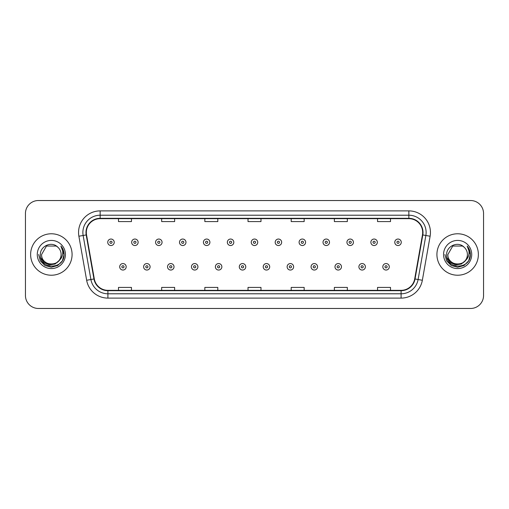 <?xml version="1.0" encoding="UTF-8"?>
<svg xmlns="http://www.w3.org/2000/svg" width="509" height="509" viewBox="0 0 509 509"><rect width="100%" height="100%" fill="white"/><g stroke="black" fill="none" stroke-linecap="round" stroke-linejoin="round"><path stroke-width="0.76" d="M30.629 254.5A20.723 20.723 0 0 0 51.358 275.223A20.723 20.723 0 0 0 72.081 254.5A20.723 20.723 0 0 0 51.358 233.777A20.723 20.723 0 0 0 30.629 254.5A20.723 20.723 0 0 0 51.358 275.223A20.723 20.723 0 0 0 72.081 254.5A20.723 20.723 0 0 0 51.358 233.777A20.723 20.723 0 0 0 30.629 254.5M436.919 254.5A20.723 20.723 0 0 0 457.642 275.223A20.723 20.723 0 0 0 478.371 254.5A20.723 20.723 0 0 0 457.642 233.777A20.723 20.723 0 0 0 436.919 254.5A20.723 20.723 0 0 0 457.642 275.223A20.723 20.723 0 0 0 478.371 254.5A20.723 20.723 0 0 0 457.642 233.777A20.723 20.723 0 0 0 436.919 254.5M86.326 232.479A13.819 13.819 0 0 1 100.146 218.666L408.854 218.666A13.819 13.819 0 0 1 422.464 234.878L414.695 278.919A13.819 13.819 0 0 1 401.092 290.334L107.908 290.334A13.819 13.819 0 0 1 94.305 278.919L86.536 234.878A13.819 13.819 0 0 1 86.326 232.479M85.983 232.479A14.163 14.163 0 0 0 86.199 234.942L93.961 278.977A14.163 14.163 0 0 0 107.908 290.684L401.092 290.684A14.163 14.163 0 0 0 415.039 278.977L422.801 234.942A14.163 14.163 0 0 0 408.854 218.316L100.146 218.316A14.163 14.163 0 0 0 85.983 232.479M78.882 236.227A21.588 21.588 0 0 1 100.146 210.891L408.854 210.891A21.588 21.588 0 0 1 430.118 236.227L422.349 280.268A21.588 21.588 0 0 1 401.092 298.109L107.908 298.109A21.588 21.588 0 0 1 86.651 280.268L78.882 236.227L83.139 235.476A17.268 17.268 0 0 1 100.146 215.212L408.854 215.212A17.268 17.268 0 0 1 425.861 235.476L418.099 279.517A17.268 17.268 0 0 1 401.092 293.788L107.908 293.788A17.268 17.268 0 0 1 90.901 279.517L83.139 235.476A17.268 17.268 0 0 1 82.872 232.479M483.55 213.481A12.954 12.954 0 0 0 470.596 200.527L38.404 200.527A12.954 12.954 0 0 0 25.45 213.481L25.45 295.519A12.954 12.954 0 0 0 38.404 308.473L470.596 308.473A12.954 12.954 0 0 0 483.55 295.519L483.55 213.481L483.55 295.519M415.039 278.977L418.099 279.517L425.861 235.476L430.118 236.227M248.023 218.666L248.023 221.587L260.977 221.587L260.977 218.666M204.847 218.666L204.847 221.587L217.801 221.587L217.801 218.666M161.671 218.666L161.671 221.587L174.625 221.587L174.625 218.666M118.495 218.666L118.495 221.587L131.449 221.587L131.449 218.666M291.199 218.666L291.199 221.587L304.153 221.587L304.153 218.666M334.375 218.666L334.375 221.587L347.329 221.587L347.329 218.666M377.551 218.666L377.551 221.587L390.505 221.587L390.505 218.666M260.977 290.334L260.977 287.413L248.023 287.413L248.023 290.334M217.801 290.334L217.801 287.413L204.847 287.413L204.847 290.334M174.625 290.334L174.625 287.413L161.671 287.413L161.671 290.334M131.449 290.334L131.449 287.413L118.495 287.413L118.495 290.334M304.153 290.334L304.153 287.413L291.199 287.413L291.199 290.334M347.329 290.334L347.329 287.413L334.375 287.413L334.375 290.334M390.505 290.334L390.505 287.413L377.551 287.413L377.551 290.334M25.45 213.481L25.45 295.519M470.596 200.527L38.404 200.527M38.404 308.473L470.596 308.473M114.22 242.284A3.239 3.239 0 0 1 110.981 245.523A3.239 3.239 0 0 1 107.743 242.284A3.239 3.239 0 0 1 110.981 239.045A3.239 3.239 0 0 1 114.22 242.284A3.239 3.239 0 0 0 110.981 239.045A3.239 3.239 0 0 0 107.743 242.284M119.704 266.805A3.239 3.239 0 0 1 122.943 263.567A3.239 3.239 0 0 1 126.181 266.805A3.239 3.239 0 0 1 122.943 270.044A3.239 3.239 0 0 1 119.704 266.805A3.239 3.239 0 0 0 122.943 270.044A3.239 3.239 0 0 0 126.181 266.805M138.143 242.284A3.239 3.239 0 0 1 134.904 245.523A3.239 3.239 0 0 1 131.666 242.284A3.239 3.239 0 0 1 134.904 239.045A3.239 3.239 0 0 1 138.143 242.284A3.239 3.239 0 0 0 134.904 239.045A3.239 3.239 0 0 0 131.666 242.284M162.059 242.284A3.239 3.239 0 0 1 158.821 245.523A3.239 3.239 0 0 1 155.582 242.284A3.239 3.239 0 0 1 158.821 239.045A3.239 3.239 0 0 1 162.059 242.284A3.239 3.239 0 0 0 158.821 239.045A3.239 3.239 0 0 0 155.582 242.284M185.982 242.284A3.239 3.239 0 0 1 182.744 245.523A3.239 3.239 0 0 1 179.505 242.284A3.239 3.239 0 0 1 182.744 239.045A3.239 3.239 0 0 1 185.982 242.284A3.239 3.239 0 0 0 182.744 239.045A3.239 3.239 0 0 0 179.505 242.284M209.899 242.284A3.239 3.239 0 0 1 206.66 245.523A3.239 3.239 0 0 1 203.422 242.284A3.239 3.239 0 0 1 206.66 239.045A3.239 3.239 0 0 1 209.899 242.284A3.239 3.239 0 0 0 206.66 239.045A3.239 3.239 0 0 0 203.422 242.284M143.621 266.805A3.239 3.239 0 0 1 146.859 263.567A3.239 3.239 0 0 1 150.098 266.805A3.239 3.239 0 0 1 146.859 270.044A3.239 3.239 0 0 1 143.621 266.805A3.239 3.239 0 0 0 146.859 270.044A3.239 3.239 0 0 0 150.098 266.805M167.544 266.805A3.239 3.239 0 0 1 170.782 263.567A3.239 3.239 0 0 1 174.021 266.805A3.239 3.239 0 0 1 170.782 270.044A3.239 3.239 0 0 1 167.544 266.805A3.239 3.239 0 0 0 170.782 270.044A3.239 3.239 0 0 0 174.021 266.805M191.46 266.805A3.239 3.239 0 0 1 194.699 263.567A3.239 3.239 0 0 1 197.937 266.805A3.239 3.239 0 0 1 194.699 270.044A3.239 3.239 0 0 1 191.46 266.805A3.239 3.239 0 0 0 194.699 270.044A3.239 3.239 0 0 0 197.937 266.805M61.118 254.5C61.716 267.091 41 267.091 41.598 254.5L46.478 246.044L56.238 246.044L57.752 247.126C51.759 240.846 40.23 246.019 40.338 254.5C39.238 269.566 63.67 269.961 64.064 255.232L64.083 254.5C64.045 251.3 62.982 248.487 60.889 246.063C62.48 248.678 63.04 251.491 62.569 254.5C62.117 257.058 60.87 259.151 58.834 260.773A9.76 9.76 0 0 0 61.118 254.5C61.716 267.091 41 267.091 41.598 254.5C41 267.091 61.716 267.091 61.118 254.5A9.76 9.76 0 0 0 57.752 247.126M58.834 260.773C53.655 267.772 41.089 263.293 41.598 254.5M59.458 260.245L55.048 264.063L49.278 264.865L43.959 262.459L40.637 257.669M37.278 254.5A14.08 14.08 0 0 0 51.358 268.58A14.08 14.08 0 0 0 65.432 254.5A14.08 14.08 0 0 0 51.358 240.42A14.08 14.08 0 0 0 37.278 254.5M60.889 246.063L64.077 254.869L63.485 250.644L64.077 254.869L63.485 250.644L64.077 254.869L60.985 246.171L64.077 254.869L60.985 246.171L64.083 254.5L62.378 260.863L57.721 265.526L51.358 267.231L44.989 265.526L40.332 260.863L38.627 254.5M60.985 246.171L64.077 254.875M467.402 254.5C468 267.091 447.284 267.091 447.882 254.5L452.762 246.044L462.522 246.044L464.036 247.126C458.049 240.846 446.514 246.019 446.622 254.5C445.528 269.566 469.96 269.961 470.354 255.232L470.373 254.5C470.335 251.3 469.273 248.487 467.179 246.063C468.77 248.678 469.33 251.491 468.859 254.5C468.407 257.058 467.16 259.151 465.124 260.773A9.76 9.76 0 0 0 467.402 254.5C468 267.091 447.284 267.091 447.882 254.5C447.284 267.091 468 267.091 467.402 254.5A9.76 9.76 0 0 0 464.036 247.126M465.124 260.773C459.945 267.772 447.373 263.293 447.882 254.5M465.748 260.245L461.339 264.063L455.561 264.865L450.249 262.459L446.927 257.669M443.568 254.5A14.08 14.08 0 0 0 457.642 268.58A14.08 14.08 0 0 0 471.722 254.5A14.08 14.08 0 0 0 457.642 240.42A14.08 14.08 0 0 0 443.568 254.5M467.179 246.063L470.367 254.869L469.775 250.644L470.373 254.5M444.917 254.5L446.622 260.863L451.279 265.526L457.642 267.231L464.011 265.526L468.668 260.863L470.373 254.5L467.275 246.171L470.367 254.869L467.364 246.286M467.275 246.171L470.367 254.875M233.816 242.284A3.239 3.239 0 0 1 230.583 245.523A3.239 3.239 0 0 1 227.345 242.284A3.239 3.239 0 0 1 230.583 239.045A3.239 3.239 0 0 1 233.816 242.284A3.239 3.239 0 0 0 230.583 239.045A3.239 3.239 0 0 0 227.345 242.284M257.739 242.284A3.239 3.239 0 0 1 254.5 245.523A3.239 3.239 0 0 1 251.261 242.284A3.239 3.239 0 0 1 254.5 239.045A3.239 3.239 0 0 1 257.739 242.284A3.239 3.239 0 0 0 254.5 239.045A3.239 3.239 0 0 0 251.261 242.284M281.655 242.284A3.239 3.239 0 0 1 278.417 245.523A3.239 3.239 0 0 1 275.184 242.284A3.239 3.239 0 0 1 278.417 239.045A3.239 3.239 0 0 1 281.655 242.284A3.239 3.239 0 0 0 278.417 239.045A3.239 3.239 0 0 0 275.184 242.284M215.383 266.805A3.239 3.239 0 0 1 218.622 263.567A3.239 3.239 0 0 1 221.86 266.805A3.239 3.239 0 0 1 218.622 270.044A3.239 3.239 0 0 1 215.383 266.805A3.239 3.239 0 0 0 218.622 270.044A3.239 3.239 0 0 0 221.86 266.805M239.3 266.805A3.239 3.239 0 0 1 242.538 263.567A3.239 3.239 0 0 1 245.777 266.805A3.239 3.239 0 0 1 242.538 270.044A3.239 3.239 0 0 1 239.3 266.805A3.239 3.239 0 0 0 242.538 270.044A3.239 3.239 0 0 0 245.777 266.805M263.223 266.805A3.239 3.239 0 0 1 266.462 263.567A3.239 3.239 0 0 1 269.7 266.805A3.239 3.239 0 0 1 266.462 270.044A3.239 3.239 0 0 1 263.223 266.805A3.239 3.239 0 0 0 266.462 270.044A3.239 3.239 0 0 0 269.7 266.805M305.578 242.284A3.239 3.239 0 0 1 302.34 245.523A3.239 3.239 0 0 1 299.101 242.284A3.239 3.239 0 0 1 302.34 239.045A3.239 3.239 0 0 1 305.578 242.284A3.239 3.239 0 0 0 302.34 239.045A3.239 3.239 0 0 0 299.101 242.284M329.495 242.284A3.239 3.239 0 0 1 326.256 245.523A3.239 3.239 0 0 1 323.018 242.284A3.239 3.239 0 0 1 326.256 239.045A3.239 3.239 0 0 1 329.495 242.284A3.239 3.239 0 0 0 326.256 239.045A3.239 3.239 0 0 0 323.018 242.284M353.418 242.284A3.239 3.239 0 0 1 350.179 245.523A3.239 3.239 0 0 1 346.941 242.284A3.239 3.239 0 0 1 350.179 239.045A3.239 3.239 0 0 1 353.418 242.284A3.239 3.239 0 0 0 350.179 239.045A3.239 3.239 0 0 0 346.941 242.284M377.334 242.284A3.239 3.239 0 0 1 374.096 245.523A3.239 3.239 0 0 1 370.857 242.284A3.239 3.239 0 0 1 374.096 239.045A3.239 3.239 0 0 1 377.334 242.284A3.239 3.239 0 0 0 374.096 239.045A3.239 3.239 0 0 0 370.857 242.284M401.257 242.284A3.239 3.239 0 0 1 398.019 245.523A3.239 3.239 0 0 1 394.78 242.284A3.239 3.239 0 0 1 398.019 239.045A3.239 3.239 0 0 1 401.257 242.284A3.239 3.239 0 0 0 398.019 239.045A3.239 3.239 0 0 0 394.78 242.284M287.14 266.805A3.239 3.239 0 0 1 290.378 263.567A3.239 3.239 0 0 1 293.617 266.805A3.239 3.239 0 0 1 290.378 270.044A3.239 3.239 0 0 1 287.14 266.805A3.239 3.239 0 0 0 290.378 270.044A3.239 3.239 0 0 0 293.617 266.805M311.063 266.805A3.239 3.239 0 0 1 314.301 263.567A3.239 3.239 0 0 1 317.54 266.805A3.239 3.239 0 0 1 314.301 270.044A3.239 3.239 0 0 1 311.063 266.805A3.239 3.239 0 0 0 314.301 270.044A3.239 3.239 0 0 0 317.54 266.805M334.979 266.805A3.239 3.239 0 0 1 338.218 263.567A3.239 3.239 0 0 1 341.456 266.805A3.239 3.239 0 0 1 338.218 270.044A3.239 3.239 0 0 1 334.979 266.805A3.239 3.239 0 0 0 338.218 270.044A3.239 3.239 0 0 0 341.456 266.805M358.902 266.805A3.239 3.239 0 0 1 362.141 263.567A3.239 3.239 0 0 1 365.379 266.805A3.239 3.239 0 0 1 362.141 270.044A3.239 3.239 0 0 1 358.902 266.805A3.239 3.239 0 0 0 362.141 270.044A3.239 3.239 0 0 0 365.379 266.805M382.819 266.805A3.239 3.239 0 0 1 386.057 263.567A3.239 3.239 0 0 1 389.296 266.805A3.239 3.239 0 0 1 386.057 270.044A3.239 3.239 0 0 1 382.819 266.805A3.239 3.239 0 0 0 386.057 270.044A3.239 3.239 0 0 0 389.296 266.805M408.854 210.891L408.854 218.316M83.139 235.476L86.199 234.942M107.908 298.109L107.908 290.684M401.092 290.684L401.092 298.109M86.651 280.268L93.961 278.977M422.801 234.942L425.861 235.476M100.146 210.891L100.146 218.316M418.099 279.517L422.349 280.268M109.906 242.284A1.082 1.082 0 0 0 110.981 243.359A1.082 1.082 0 0 0 112.063 242.284A1.082 1.082 0 0 0 110.981 241.202A1.082 1.082 0 0 0 109.906 242.284M124.024 266.805A1.082 1.082 0 0 0 122.943 265.723A1.082 1.082 0 0 0 121.861 266.805A1.082 1.082 0 0 0 122.943 267.887A1.082 1.082 0 0 0 124.024 266.805M133.822 242.284A1.082 1.082 0 0 0 134.904 243.359A1.082 1.082 0 0 0 135.979 242.284A1.082 1.082 0 0 0 134.904 241.202A1.082 1.082 0 0 0 133.822 242.284M157.739 242.284A1.082 1.082 0 0 0 158.821 243.359A1.082 1.082 0 0 0 159.902 242.284A1.082 1.082 0 0 0 158.821 241.202A1.082 1.082 0 0 0 157.739 242.284M181.662 242.284A1.082 1.082 0 0 0 182.744 243.359A1.082 1.082 0 0 0 183.819 242.284A1.082 1.082 0 0 0 182.744 241.202A1.082 1.082 0 0 0 181.662 242.284M205.579 242.284A1.082 1.082 0 0 0 206.66 243.359A1.082 1.082 0 0 0 207.742 242.284A1.082 1.082 0 0 0 206.66 241.202A1.082 1.082 0 0 0 205.579 242.284M147.941 266.805A1.082 1.082 0 0 0 146.859 265.723A1.082 1.082 0 0 0 145.784 266.805A1.082 1.082 0 0 0 146.859 267.887A1.082 1.082 0 0 0 147.941 266.805M171.857 266.805A1.082 1.082 0 0 0 170.782 265.723A1.082 1.082 0 0 0 169.701 266.805A1.082 1.082 0 0 0 170.782 267.887A1.082 1.082 0 0 0 171.857 266.805M195.78 266.805A1.082 1.082 0 0 0 194.699 265.723A1.082 1.082 0 0 0 193.624 266.805A1.082 1.082 0 0 0 194.699 267.887A1.082 1.082 0 0 0 195.78 266.805M229.502 242.284A1.082 1.082 0 0 0 230.583 243.359A1.082 1.082 0 0 0 231.659 242.284A1.082 1.082 0 0 0 230.583 241.202A1.082 1.082 0 0 0 229.502 242.284M253.418 242.284A1.082 1.082 0 0 0 254.5 243.359A1.082 1.082 0 0 0 255.582 242.284A1.082 1.082 0 0 0 254.5 241.202A1.082 1.082 0 0 0 253.418 242.284M277.341 242.284A1.082 1.082 0 0 0 278.417 243.359A1.082 1.082 0 0 0 279.498 242.284A1.082 1.082 0 0 0 278.417 241.202A1.082 1.082 0 0 0 277.341 242.284M219.697 266.805A1.082 1.082 0 0 0 218.622 265.723A1.082 1.082 0 0 0 217.54 266.805A1.082 1.082 0 0 0 218.622 267.887A1.082 1.082 0 0 0 219.697 266.805M243.62 266.805A1.082 1.082 0 0 0 242.538 265.723A1.082 1.082 0 0 0 241.463 266.805A1.082 1.082 0 0 0 242.538 267.887A1.082 1.082 0 0 0 243.62 266.805M267.537 266.805A1.082 1.082 0 0 0 266.462 265.723A1.082 1.082 0 0 0 265.38 266.805A1.082 1.082 0 0 0 266.462 267.887A1.082 1.082 0 0 0 267.537 266.805M301.258 242.284A1.082 1.082 0 0 0 302.34 243.359A1.082 1.082 0 0 0 303.421 242.284A1.082 1.082 0 0 0 302.34 241.202A1.082 1.082 0 0 0 301.258 242.284M325.181 242.284A1.082 1.082 0 0 0 326.256 243.359A1.082 1.082 0 0 0 327.338 242.284A1.082 1.082 0 0 0 326.256 241.202A1.082 1.082 0 0 0 325.181 242.284M349.098 242.284A1.082 1.082 0 0 0 350.179 243.359A1.082 1.082 0 0 0 351.261 242.284A1.082 1.082 0 0 0 350.179 241.202A1.082 1.082 0 0 0 349.098 242.284M373.021 242.284A1.082 1.082 0 0 0 374.096 243.359A1.082 1.082 0 0 0 375.178 242.284A1.082 1.082 0 0 0 374.096 241.202A1.082 1.082 0 0 0 373.021 242.284M396.937 242.284A1.082 1.082 0 0 0 398.019 243.359A1.082 1.082 0 0 0 399.094 242.284A1.082 1.082 0 0 0 398.019 241.202A1.082 1.082 0 0 0 396.937 242.284M291.46 266.805A1.082 1.082 0 0 0 290.378 265.723A1.082 1.082 0 0 0 289.303 266.805A1.082 1.082 0 0 0 290.378 267.887A1.082 1.082 0 0 0 291.46 266.805M315.376 266.805A1.082 1.082 0 0 0 314.301 265.723A1.082 1.082 0 0 0 313.22 266.805A1.082 1.082 0 0 0 314.301 267.887A1.082 1.082 0 0 0 315.376 266.805M339.299 266.805A1.082 1.082 0 0 0 338.218 265.723A1.082 1.082 0 0 0 337.143 266.805A1.082 1.082 0 0 0 338.218 267.887A1.082 1.082 0 0 0 339.299 266.805M363.216 266.805A1.082 1.082 0 0 0 362.141 265.723A1.082 1.082 0 0 0 361.059 266.805A1.082 1.082 0 0 0 362.141 267.887A1.082 1.082 0 0 0 363.216 266.805M387.139 266.805A1.082 1.082 0 0 0 386.057 265.723A1.082 1.082 0 0 0 384.976 266.805A1.082 1.082 0 0 0 386.057 267.887A1.082 1.082 0 0 0 387.139 266.805"/></g></svg>

